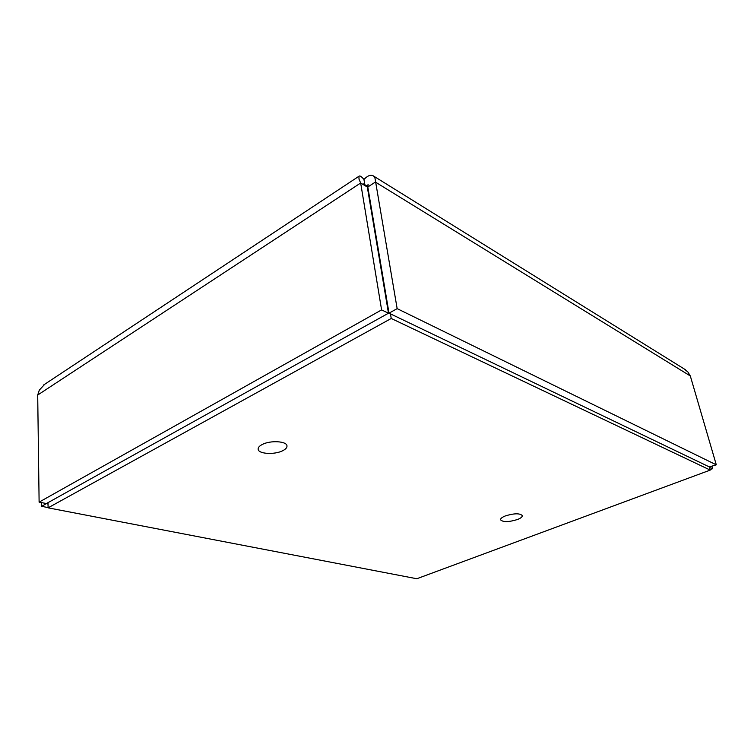 <?xml version="1.0" encoding="UTF-8"?>
<svg xmlns="http://www.w3.org/2000/svg" width="754" height="754" viewBox="0 0 754 754"><rect width="100%" height="100%" fill="white"/><g stroke="black" fill="none" stroke-linecap="round" stroke-linejoin="round"><path stroke-width="1.13" d="M365.256 185.182L367.311 187.03L388.48 313.202L46.39 503.549L39.114 502.126L37.7 395.039L39.321 390.082L44.844 384.172M710.098 469.629L712.624 468.686L711.974 466.443M709.467 467.461L712.624 468.686M710.23 470.091L391.241 318.471L48.086 507.838L416.811 578.742L710.23 470.091L709.316 466.914L716.3 464.832L690.315 375.963L687.968 372.071L683.972 368.81M716.3 464.832L397.151 308.631L374.974 178.104L373.635 176.087C371.072 174.315 367.839 175.446 363.946 179.461C361.496 176.502 359.837 175.428 358.961 176.257L358.989 179.113L360.666 183.005L37.7 395.039M709.316 466.914L389.007 313.164L397.151 308.631M366.152 185.993L368.141 184.692L367.811 186.992L389.007 313.164M367.311 187.03L360.666 183.005L381.599 309.903L39.114 502.126M364.823 184.73L363.946 179.461M367.811 186.992L375.388 182.063L690.315 375.963M46.475 503.502L41.706 506.349L48.086 507.574M46.475 503.7L48.03 504.002L48.002 502.654M41.706 506.349L41.649 502.626M388.48 313.202L381.599 309.903M262.128 444.558C270.196 440.11 287.038 441.118 286.982 445.953C287.086 447.612 285.709 449.177 282.854 450.638C274.786 454.973 258.16 454.04 258.141 449.148C258.038 447.537 259.367 446.01 262.128 444.558M505.303 515.943C514.162 513.238 519.826 513.125 522.305 515.595C522.418 516.876 520.807 518.186 517.47 519.515C508.667 522.183 503.031 522.286 500.562 519.817C500.449 518.564 502.023 517.272 505.303 515.943M388.47 309.96L387.98 310.233M48.086 507.838L48.03 504.002M391.241 318.471L390.468 313.862M368.188 189.273L367.632 188.934M363.88 183.618L366.557 186.361M373.645 176.097L685.339 369.658M43.506 385.058L358.961 176.248"/></g></svg>
